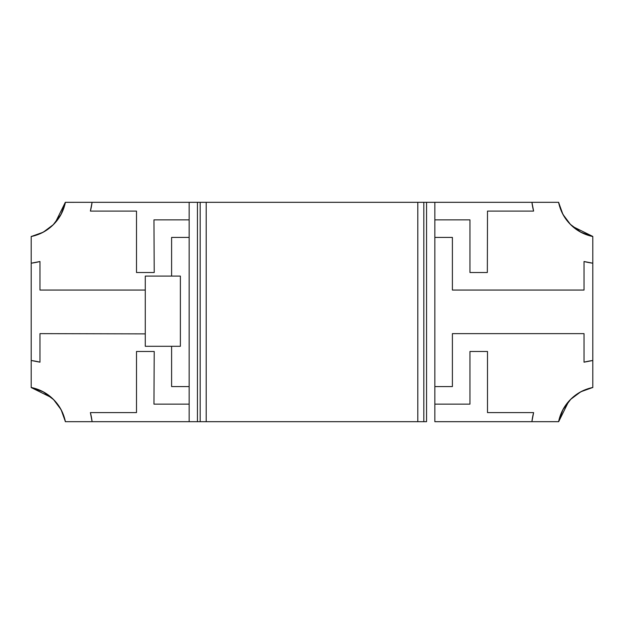 <?xml version="1.0" encoding="UTF-8"?>
<svg xmlns="http://www.w3.org/2000/svg" width="624" height="624" viewBox="0 0 624 624"><rect width="100%" height="100%" fill="white"/><g stroke="black" fill="none" stroke-linecap="round" stroke-linejoin="round"><path stroke-width="0.94" d="M592.402 263.133L588.385 262.486A70.2 70.2 0 0 0 592.8 263.188L592.792 236.527L592.8 263.188A70.2 70.2 0 0 1 584.025 261.511L592.8 263.188L592.8 360.508L584.025 362.185L584.025 333.629L452.4 333.629L452.4 386.584L434.85 386.584L434.85 404.134L469.95 404.134L469.95 351.484L487.5 351.484L487.5 412.604L533.606 412.604A70.2 70.2 0 0 0 531.89 421.691A70.2 70.2 0 0 1 532.6 417.121L531.89 421.684L434.85 421.684L531.89 421.684L533.606 412.604L487.5 412.604L487.5 351.484L469.95 351.484L469.95 404.134L434.85 404.134L434.85 386.584L452.4 386.584L452.4 333.629L584.025 333.629L584.025 362.185L592.8 360.508L592.8 263.188L584.025 261.511L584.025 290.059L452.4 290.059L452.4 237.416L434.85 237.416L434.85 219.866L469.95 219.866L469.95 272.509L487.344 272.509L487.5 211.091L533.606 211.091A70.2 70.2 79 0 1 532.623 206.723A70.2 70.2 0 0 1 531.929 202.316L434.85 202.316L531.929 202.316L533.606 211.091L531.929 202.316L558.589 202.316L531.929 202.316A70.2 70.2 0 0 0 532.623 206.723L533.504 210.694M197.441 202.316L92.071 202.316L90.394 211.091L136.5 211.091L136.5 272.509L154.222 272.509L153.956 219.866L189.15 219.866L189.15 237.416L171.6 237.416L171.6 276.097L171.6 237.416L189.15 237.416L189.15 219.866L153.956 219.866L154.222 272.509L136.5 272.509L136.5 211.091L90.394 211.091L92.071 202.316L197.441 202.316L197.441 421.684L92.11 421.684L189.15 421.684L189.15 202.316L189.15 421.684L197.441 421.684L197.441 202.316L200.179 202.316L200.179 421.684L200.179 202.316L417.799 202.316L417.799 421.684L206.201 421.684L206.201 202.316L206.201 421.684L197.441 421.684M145.275 290.059L39.975 290.059L39.975 261.511L31.2 263.188L31.2 360.508L39.975 362.185L39.975 333.629L145.275 333.879L39.975 333.629L39.975 362.185L31.2 360.508L31.2 263.188L39.975 261.511A70.2 70.2 0 0 1 35.615 262.486L39.975 261.511A70.2 70.2 0 0 1 35.615 262.486L39.975 261.511L39.975 290.059L145.275 290.059M91.4 417.121A70.2 70.2 0 0 0 90.394 412.604L136.5 412.604L90.394 412.604L136.5 412.604L136.5 351.484L154.222 351.484L153.956 404.134L189.15 404.134L189.15 386.584L171.6 386.584L171.6 346.297L171.6 386.584L189.15 386.584L189.15 404.134L153.956 404.134L154.222 351.484L136.5 351.484L136.5 412.604L90.394 412.604L92.11 421.684L90.394 412.604A70.2 70.2 0 0 1 91.4 417.121L90.496 413.01L91.4 417.121A70.2 70.2 0 0 1 92.11 421.684L65.411 421.684L92.11 421.684A70.2 70.2 0 0 0 91.4 417.121L90.496 413.01M572.731 226.512L592.8 236.434L580.772 232.214L570.554 224.562L565.547 218.626L570.554 224.562C564.416 218.47 560.43 211.052 558.589 202.316L558.675 202.316M591.724 236.285L580.772 232.214M91.377 206.731L92.071 202.316A70.2 70.2 0 0 1 91.377 206.723L92.071 202.316A70.2 70.2 0 0 1 90.394 211.091L136.5 211.091L90.394 211.091A70.2 70.2 0 0 0 91.377 206.723L92.071 202.316L65.411 202.316L61.105 214.336L58.477 218.603M35.615 361.21A70.2 70.2 0 0 0 31.2 360.508L31.2 387.473L31.2 360.508A70.2 70.2 -169.4 0 1 35.615 361.21L31.598 360.563L35.615 361.21A70.2 70.2 0 0 1 39.975 362.185L39.975 333.629L39.975 362.185A70.2 70.2 0 0 0 35.615 361.21L31.598 360.563M588.385 361.21A70.2 70.2 0 0 0 584.025 362.185L584.025 333.629L584.025 362.185A70.2 70.2 0 0 1 592.8 360.508L592.8 387.473L592.8 360.508A70.2 70.2 0 0 0 588.385 361.21L584.415 362.092M61.105 214.336L53.446 224.562L47.525 229.562L53.446 224.562C47.354 230.693 39.936 234.686 31.2 236.527L31.2 263.188L31.2 236.527L43.22 232.222L53.438 224.57A43.875 43.875 0 0 1 31.2 236.527L31.2 236.434A43.789 43.789 0 0 0 65.325 202.316L65.411 202.316A43.875 43.875 0 0 1 31.2 236.527L31.2 236.434C39.913 234.601 47.307 230.623 53.407 224.507L61.066 214.321L65.411 202.324A43.875 43.875 0 0 1 53.446 224.562C59.576 218.478 63.562 211.068 65.411 202.34L92.071 202.316M35.615 262.486A70.2 70.2 0 0 1 31.2 263.188A70.2 70.2 0 0 0 35.615 262.486L39.975 261.511L39.975 290.059L39.975 261.511M532.6 417.121A70.2 70.2 0 0 1 533.606 412.604L531.89 421.684L532.6 417.121L531.89 421.684L558.589 421.684A43.875 43.875 0 0 1 570.554 399.438L576.49 394.43M56.339 402.597L53.446 399.438C59.584 405.53 63.57 412.948 65.411 421.684L61.105 409.672L53.461 399.446C47.362 393.315 39.952 389.321 31.223 387.481L43.228 391.786L53.446 399.438A43.875 43.875 0 0 1 65.411 421.691A43.875 43.875 0 0 0 31.2 387.473A43.875 43.875 0 0 1 53.446 399.438L58.445 405.366M565.555 218.634L570.554 224.562A43.875 43.875 0 0 1 558.589 202.309L562.895 214.328L570.539 224.554C576.638 230.685 584.048 234.679 592.777 236.519L580.796 232.175L570.601 224.515C564.494 218.423 560.516 211.021 558.675 202.309A43.789 43.789 0 0 0 592.8 236.434M588.385 262.486A70.2 70.2 0 0 1 584.025 261.511L584.025 290.059L584.025 261.511L584.025 290.059L452.4 290.059L584.025 290.059L452.4 290.059L452.4 237.416L452.4 290.059L452.4 237.416L434.85 237.416L452.4 237.416L434.85 237.416L434.85 219.866L434.85 237.416L434.85 219.866L469.95 219.866L434.85 219.866L469.95 219.866L469.95 272.509L469.95 219.866L469.95 272.509L487.344 272.509L469.95 272.509L487.344 272.509L487.5 211.091L487.344 272.509L487.5 211.091L533.606 211.091A70.2 70.2 0 0 1 532.623 206.723M570.554 224.562A43.875 43.875 0 0 0 592.8 236.527A43.875 43.875 -134.9 0 1 570.554 224.562A43.875 43.875 0 0 1 558.589 202.309L558.675 202.309M576.475 394.438L570.554 399.438A43.875 43.875 0 0 1 592.8 387.473L580.78 391.778L570.562 399.43C576.646 393.307 584.064 389.314 592.8 387.473L592.8 387.566A43.789 43.789 -11.4 0 0 570.609 399.5A43.789 43.789 0 0 0 558.675 421.684L562.895 409.664L570.554 399.438A43.875 43.875 0 0 1 592.8 387.473L592.8 387.566C584.087 389.399 576.693 393.377 570.593 399.493L562.934 409.679L558.589 421.676A43.875 43.875 0 0 1 570.554 399.438C564.424 405.522 560.438 412.932 558.589 421.66L531.89 421.684M417.799 421.691L426.559 421.691M426.559 421.684L417.799 421.684L417.799 202.316L423.821 202.316L423.821 421.684L423.821 202.316L434.85 202.316L426.559 202.316L426.559 421.684L426.559 202.316M426.559 202.309L417.799 202.309M197.441 421.691L206.201 421.691M206.201 202.309L197.441 202.309M51.269 397.488L31.2 387.566A43.789 43.789 0 0 1 65.325 421.691M31.223 387.481L43.204 391.825L53.399 399.485C59.506 405.577 63.484 412.979 65.325 421.684L65.325 421.684M55.403 401.614L53.399 399.485M51.269 226.512L53.399 224.515M55.403 222.386L65.325 202.309M572.731 397.488L570.601 399.485M568.597 401.614L558.675 421.684M568.597 222.386L570.601 224.515M136.5 272.509L136.5 211.091L136.5 272.509L154.222 272.509L136.5 272.509M452.4 333.629L452.4 386.584L434.85 386.584L434.85 404.134L469.95 404.134L469.95 351.484L487.5 351.484L487.5 412.604L533.606 412.604L487.5 412.604L487.5 351.484L469.95 351.484L469.95 404.134L434.85 404.134L434.85 386.584L452.4 386.584L452.4 333.629L584.025 333.629L452.4 333.629M153.956 219.866L154.222 272.509L153.956 219.866L189.15 219.866L153.956 219.866M189.15 237.416L189.15 219.866L189.15 237.416L171.6 237.416L189.15 237.416M145.275 333.879L39.975 333.629L145.275 333.879M171.6 276.097L171.6 237.416L171.6 276.097M171.6 386.584L171.6 346.297L171.6 386.584L189.15 386.584L171.6 386.584M189.15 404.134L189.15 386.584L189.15 404.134L153.956 404.134L189.15 404.134M154.222 351.484L153.956 404.134L154.222 351.484L136.5 351.484L154.222 351.484M136.5 412.604L136.5 351.484L136.5 412.604M434.85 421.684L434.85 202.316L434.85 421.684M417.799 202.316L206.201 202.316M206.201 421.684L417.799 421.684M180.375 346.297L145.275 346.297L145.275 276.097L180.375 276.097L180.375 346.297L180.375 276.097L145.275 276.097L145.275 346.297L180.375 346.297"/></g></svg>
